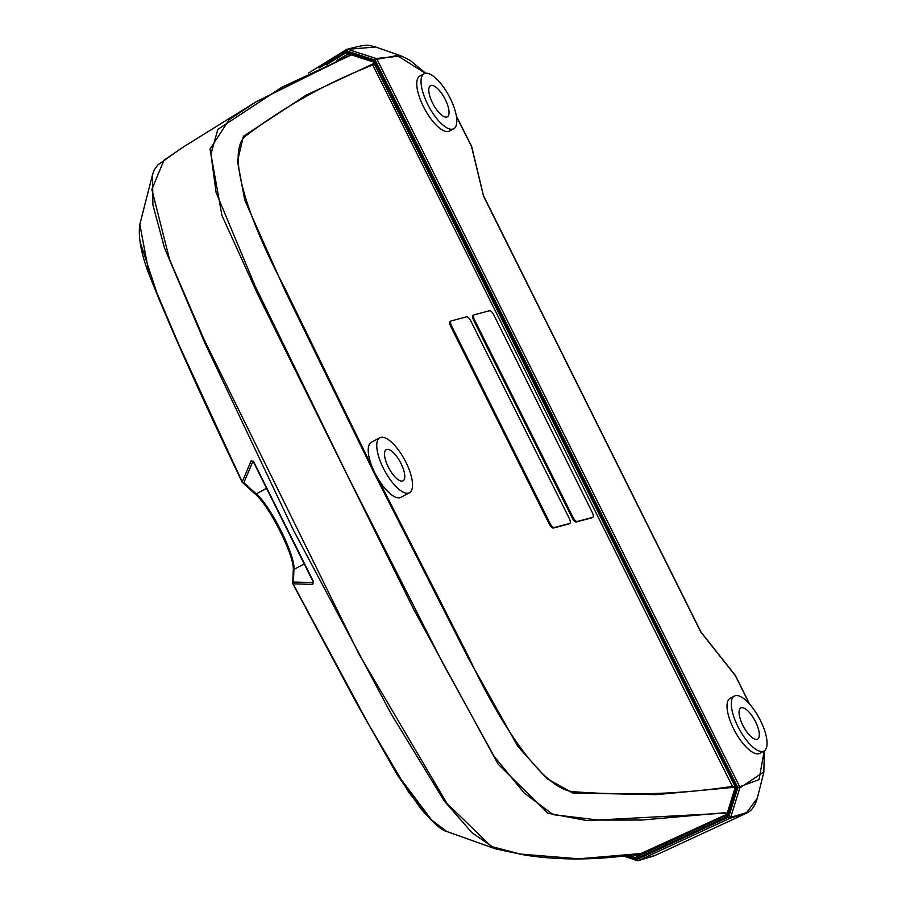 <?xml version="1.0" encoding="UTF-8"?>
<svg xmlns="http://www.w3.org/2000/svg" width="906" height="906" viewBox="0 0 906 906"><rect width="100%" height="100%" fill="white"/><g stroke="black" fill="none" stroke-linecap="round" stroke-linejoin="round"><path stroke-width="1.36" d="M242.106 481.969L185.47 359.852L158.595 298.233L140.181 242.083M293.453 571.38C295.367 557.235 269.603 505.503 254.495 493.249A1.563 1.325 -48.2 0 0 256.239 493.883C270.69 505.808 295.628 555.876 293.929 569.466L293.431 582.037L313.148 582.581A1.563 1.359 91.6 0 0 312.751 584.381L313.329 581.493M433.023 821.855L395.763 772.263L360.452 710.032L293.034 583.826L368.617 724.37L408.934 792.603L429.931 818.786L446.726 831.47C441.856 830.621 433.147 822.942 420.599 808.401L397.44 775.14L355.514 701.21L292.91 583.951A1.563 1.563 0 0 1 292.729 583.181A1.563 1.438 1.7 0 1 293.431 582.037A1.563 1.359 -88.4 0 0 293.034 583.826L312.751 584.381M292.921 583.917A1.563 1.438 1.7 0 1 292.729 583.17L293.238 570.587C295.265 557.405 269.444 505.355 254.812 493.725L242.434 482.479A1.563 1.563 0 0 1 242.083 482.015L242.129 482.026A1.563 1.325 -47.3 0 0 243.873 482.66L256.239 493.883L266.534 488.334M641.505 853.565C599.5 860.224 560.463 860.7 524.37 854.981L495.457 848.854L472.015 832.739L444.155 800.87L390.905 713.464L293.329 529.953L204.609 342.491L164.507 247.995L152.899 204.892L152.525 174.711L139.818 224.382L149.365 275.107L178.709 344.291L242.208 481.89L251.143 460.803A1.563 1.291 23 0 0 252.808 461.573L251.143 460.803M253.601 461.573L313.34 581.392M139.807 224.371C138.142 236.5 140.86 252.242 147.972 271.607C172.831 334.824 209.003 412.842 242.083 482.015L242.208 481.89A1.563 1.291 22.9 0 0 243.873 482.66L252.808 461.573L253.612 461.709M313.544 582.615L252.944 460.973M727.733 813.044L587.02 820.598L547.881 813.226L498.085 764.12L413.861 609.693L257.734 294.359L221.936 215.481L210.022 149.15L229.241 119.592L255.956 101.902L184.133 146.512L163.986 160.192L151.846 189.399L169.581 259.524L204.065 339.467L358.799 653.758L446.873 803.26L491.245 846.464L520.429 854.086L578.866 858.809L642.195 853.407L646.442 851.833A1.563 1.438 69.7 0 1 646.352 851.878L642.467 853.316M640.689 853.633L727.427 814.03M350.996 54.768L255.968 101.891L347.632 56.093M351.46 54.915L281.97 87.203L217.848 129.377L210.917 154.009L216.092 192.48L255.062 285.9L347.338 475.231L443.045 663.634L494.008 756.193L524.212 793.044L553.158 814.653L598.719 820.066L641.924 820.043L724.959 812.705M735.4 787.167L656.148 794.653L572.728 792.988L546.839 778.571L517.915 746.499L468.209 657.949L375.209 475.208L285.469 291.607L244.79 200.283L237.497 161.166L243.42 136.319L306.115 95.175L373.974 63.431M409.467 492.739A31.234 11.393 -118.3 0 1 384.608 470.644A31.234 11.393 -118.3 0 1 379.818 437.745A31.234 11.393 -118.3 0 1 405.933 462.253A31.234 11.393 -118.3 0 1 409.467 492.739L400.939 497.337A31.234 11.393 -118.3 0 1 377.236 477.326L468.878 657.348C496.069 715.967 539.183 786.646 571.924 791.595C628.164 795.898 681.663 794.166 732.422 786.385L735.559 786.838M374.835 63.341L372.774 65.051C326.772 82.876 284.088 106.761 244.722 136.693C224.654 156.772 254.235 230.622 284.744 288.074L372.717 468.266A31.234 11.393 -118.3 0 1 371.29 442.343L379.818 437.745M450.916 321.064L450.35 321.37A5.21 1.903 61.7 0 0 450.203 321.437A5.21 1.903 61.7 0 0 450.792 326.511L549.195 523.883A5.21 1.903 61.7 0 0 553.385 528.028L568.809 523.94A5.21 1.903 61.7 0 0 568.968 523.883A5.21 1.903 61.7 0 0 569.104 523.781M473.861 314.982L473.306 315.288A5.21 1.903 61.7 0 0 473.147 315.356A5.21 1.903 61.7 0 0 473.736 320.43L572.139 517.802A5.21 1.903 61.7 0 0 576.341 521.947L591.765 517.858A5.21 1.903 61.7 0 0 591.924 517.802A5.21 1.903 61.7 0 0 592.06 517.7M732.422 786.385L372.774 65.051M377.236 477.326A31.234 11.393 -118.3 0 1 372.717 468.266M401.041 463.544A17.701 6.455 -118.3 0 1 403.045 480.826A17.701 6.455 -118.3 0 1 388.957 468.3A17.701 6.455 -118.3 0 1 386.239 449.659A17.701 6.455 -118.3 0 1 401.041 463.544M489.58 310.735L474.155 314.824A5.21 1.903 61.7 0 0 473.997 314.892A5.21 1.903 61.7 0 0 474.585 319.977L573 517.337A5.21 1.903 61.7 0 0 577.19 521.482L592.615 517.394A5.21 1.903 61.7 0 0 592.773 517.337A5.21 1.903 61.7 0 0 592.184 512.252L493.781 314.892A5.21 1.903 61.7 0 0 489.58 310.735M466.635 316.828L451.211 320.917A5.21 1.903 61.7 0 0 451.052 320.973A5.21 1.903 61.7 0 0 451.641 326.058L550.044 523.419A5.21 1.903 61.7 0 0 554.245 527.564L569.67 523.475A5.21 1.903 61.7 0 0 569.817 523.419A5.21 1.903 61.7 0 0 569.228 518.334L470.826 320.973A5.21 1.903 61.7 0 0 466.635 316.828M747.518 812.682L729.885 818.299L638.356 860.621L655.706 855.173M347.53 53.85L345.854 52.797L348.13 52.525L348.3 53.873L336.873 60.385M373.306 61.948L348.153 53.85M373.453 61.993L373.283 60.657L375.095 62.242L374.359 62.797L373.363 61.993L735.321 786.974L726.635 815.162M735.479 788.367L727.416 814.256L728.254 814.947L726.737 816.725L727.416 814.256L728.254 814.947L736.363 788.888L735.525 788.209L736.363 788.888L736.159 786.431L735.423 786.974L736.159 786.431L375.095 62.242L374.359 62.797M735.106 675.344A1.563 0.634 141.5 0 1 735.366 675.457A1.563 0.634 141.5 0 1 735.423 675.74L700.814 632.037L483.544 196.183L471.494 146.387L456.443 116.512M653.373 856.068L652.354 856.113L653.373 856.068M626.624 855.683L637.167 859.341A1.563 0.578 65.2 0 0 638.356 860.621L637.224 860.666A1.563 1.563 0 0 0 638.141 860.7L653.237 856.125M623.928 856.023L637.133 860.598M637.983 856.159L638.062 857.733L636.012 857.823L636.963 856.204L726.657 815.151L637.983 856.159M757.28 798.277L746.646 812.569L730.644 817.405L739.817 787.96L763.951 771.821L757.28 798.277M749.262 703.736L735.423 675.74M637.224 860.666L637.167 859.341L728.696 817.019L737.858 787.563L739.817 787.96L739.704 786.725L759.035 779.67L764.222 750.904M453.736 128.743L449.478 131.042A31.234 11.393 -118.3 0 1 424.62 108.947A31.234 11.393 -118.3 0 1 419.829 76.047L424.099 73.748A31.234 11.393 -118.3 0 1 450.203 98.256A31.234 11.393 -118.3 0 1 453.736 128.743A31.234 11.393 -118.3 0 1 428.889 106.648A31.234 11.393 -118.3 0 1 424.099 73.748M425.424 73.295L397.224 55.538L377.032 59.298L376.126 58.505L401.369 55.968L375.616 47.01L347.7 49.32L346.76 50.951L319.184 68.063M734.358 696.035L730.089 698.333A31.234 11.393 61.7 0 0 734.879 731.244A31.234 11.393 61.7 0 0 759.738 753.328L764.007 751.029A31.234 11.393 -118.3 0 1 739.149 728.945A31.234 11.393 -118.3 0 1 734.358 696.035A31.234 11.393 -118.3 0 1 760.462 720.542A31.234 11.393 -118.3 0 1 764.007 751.029M755.581 721.844A17.701 6.455 -118.3 0 1 757.575 739.115A17.701 6.455 -118.3 0 1 743.498 726.601A17.701 6.455 -118.3 0 1 740.78 707.948A17.701 6.455 -118.3 0 1 755.581 721.844M445.31 99.547A17.701 6.455 -118.3 0 1 447.315 116.829A17.701 6.455 -118.3 0 1 433.227 104.303A17.701 6.455 -118.3 0 1 430.52 85.662A17.701 6.455 -118.3 0 1 445.31 99.547M293.238 570.576A1.563 1.427 2.8 0 1 293.929 569.466L304.269 563.894M313.363 581.845L313.148 582.581M252.808 461.573L253.657 462.06M646.442 851.833L727.28 814.46L646.454 851.833A1.563 0.578 -114.8 0 1 646.442 851.833M573 517.337L572.139 517.802M474.585 319.977L473.736 320.43M577.19 521.482L576.341 521.947M592.615 517.394L591.765 517.858M550.044 523.419L549.195 523.883M451.641 326.058L450.792 326.511M554.245 527.564L553.385 528.028M569.67 523.475L568.809 523.94M346.556 49.456L346.76 50.951L375.186 60.147L376.126 58.505L347.7 49.32M346.454 49.524L308.561 73.035M326.522 64.79L345.854 52.797M348.13 52.525L373.283 60.657M377.032 59.298L375.186 60.147L737.858 787.563L739.704 786.725L377.032 59.298M471.709 147.032A1.563 0.861 166.6 0 0 471.732 146.715A1.563 0.861 166.6 0 0 471.494 146.387M728.696 817.019L730.644 817.405L729.885 818.299A1.563 0.578 65.2 0 1 728.696 817.019M726.737 816.725L638.062 857.733M636.012 857.823L628.99 855.389M633.034 854.834L636.963 856.204L641.595 854.483M446.533 831.402L495.457 848.843M152.525 174.711L154.269 169.841L157.882 164.926L181.653 148.074M473.997 314.892L473.147 315.356M592.773 517.337L591.924 517.802M451.052 320.973L450.203 321.437M569.817 523.419L568.968 523.883M746.567 813.169L655.604 855.219M308.482 73.08L346.5 49.479A1.563 1.563 0 0 1 346.93 49.298C369.444 43.567 366.873 44.892 376.183 47.214M348.221 53.862L373.363 61.993M749.602 704.121L735.536 675.729A1.563 1.563 0 0 0 735.366 675.457L700.916 631.924L483.374 195.436M456.386 116.138L471.618 146.376A1.563 1.563 0 0 1 471.732 146.715L483.385 195.436M656.069 854.992L653.305 856.091M623.838 856.023L637.224 860.677M746.351 813.26C751.561 811.04 755.253 805.819 757.439 797.608M763.837 772.252L764.392 750.791M400.905 55.81L410.056 60.294L425.616 73.261"/></g></svg>
